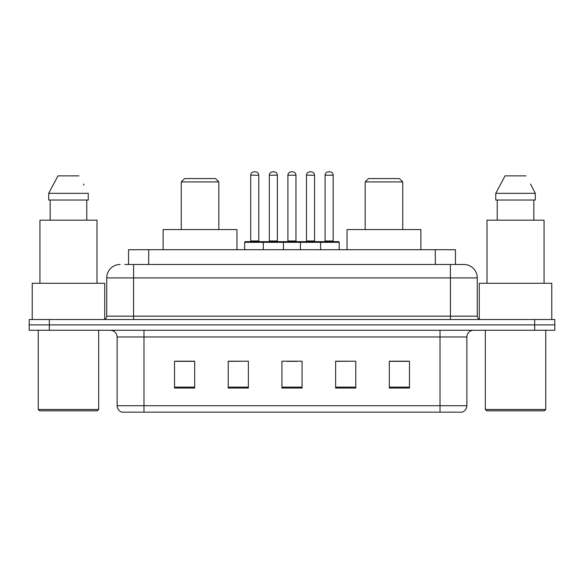 <?xml version="1.0" encoding="UTF-8"?>
<svg xmlns="http://www.w3.org/2000/svg" width="584" height="584" viewBox="0 0 584 584"><rect width="100%" height="100%" fill="white"/><g stroke="black" fill="none" stroke-linecap="round" stroke-linejoin="round"><path stroke-width="0.88" d="M124.859 264.479L133.583 264.479L124.859 264.479L128.56 264.479L128.56 249.711L455.44 249.711L455.44 264.479M120.158 264.479A13.425 13.425 0 0 0 106.733 277.904L106.733 316.163A3.358 3.358 0 0 1 103.375 319.521M463.842 264.479A13.425 13.425 0 0 1 477.267 277.904L133.583 277.904L133.583 264.479L463.638 264.479M477.267 277.904L477.267 316.163C477.471 318.207 478.588 319.324 480.625 319.521M49.341 319.521L29.2 319.521L29.2 324.894L49.341 324.894L29.2 324.894L29.2 330.259L49.341 330.259L49.341 324.894L534.659 324.894L49.341 324.894L49.341 319.521L534.659 319.521L534.659 324.894L554.8 324.894L534.659 324.894L534.659 330.259L49.341 330.259M534.659 330.259L554.8 330.259L554.8 319.521L534.659 319.521M466.864 405.712C466.682 408.931 465.068 411.078 462.032 412.158L440.015 412.158L440.015 405.712L466.864 405.712L466.864 336.975A6.716 6.716 0 0 1 473.58 330.259M440.015 412.158L121.968 412.158A6.716 6.716 0 0 1 117.136 405.712L117.136 336.975C116.734 332.895 114.5 330.661 110.42 330.259M409.472 388.061L409.472 361.204L389.331 361.204L389.331 388.061L409.472 388.061M355.773 388.061L355.773 361.204L335.632 361.204L335.632 388.061L355.773 388.061M194.669 388.061L194.669 361.204L174.528 361.204L174.528 388.061L194.669 388.061M248.368 388.061L248.368 361.204L228.227 361.204L228.227 388.061L248.368 388.061M302.067 388.061L302.067 361.204L281.933 361.204L281.933 388.061L302.067 388.061M389.331 361.343L408.128 361.343M248.368 361.204L228.227 361.343L248.368 361.204M175.872 361.343L194.669 361.343M355.773 361.204L335.632 361.343L355.773 361.204M286.897 361.343L296.964 361.343M97.331 410.815L39.602 410.815L38.259 409.472L98.674 409.472L97.331 410.815M38.259 330.259L38.259 409.472M98.674 330.259L98.674 409.472M104.718 319.244L104.718 283.276L32.222 283.276L32.222 319.521M96.995 283.276L96.995 220.175L39.938 220.175L39.938 283.276M86.775 200.035L86.775 220.175L86.775 200.035M48.698 193.326L57.991 175.872L48.698 193.326L48.698 200.035L88.242 200.035L88.242 193.326L48.698 193.326M84.001 185.033L83.468 184.026M50.166 200.035L50.166 220.175M78.95 175.872L57.991 175.872M181.244 181.916L218.832 181.916L215.474 178.558L184.595 178.558L181.244 181.916L181.244 229.57M218.832 181.916L218.832 229.57M236.958 249.711L236.958 229.57L163.118 229.57L163.118 249.711M365.168 181.916L402.756 181.916L399.405 178.558L368.526 178.558L365.168 181.916L365.168 229.57M402.756 181.916L402.756 229.57M420.881 249.711L420.881 229.57L347.042 229.57L347.042 249.711M544.398 410.815L486.669 410.815L485.326 409.472L545.741 409.472L544.398 410.815M485.326 330.259L485.326 409.472M545.741 330.259L545.741 409.472M551.778 319.521L551.778 283.276L479.281 283.276L479.281 319.244M544.062 283.276L544.062 220.175L487.005 220.175L487.005 283.276M531.06 185.033L535.302 193.326L495.758 193.326L505.05 175.872L495.758 193.326L495.758 200.035L535.302 200.035L535.302 193.326L535.302 200.035M535.302 193.326L530.535 184.026M497.225 200.035L497.225 220.175M533.834 220.175L533.834 200.035M526.009 175.872L505.05 175.872M319.725 241.652L338.516 241.652A0.672 0.672 0 0 1 339.187 242.323L263.267 242.323A0.672 0.672 0 0 1 263.939 241.652L282.736 241.652A0.672 0.672 0 0 1 283.408 242.323L283.408 249.711M277.363 175.2L269.312 175.2A3.358 3.358 0 0 1 272.67 171.842L274.013 171.842A3.358 3.358 0 0 1 277.363 175.2L277.363 240.98A0.672 0.672 0 0 0 278.035 241.652M269.312 175.2L269.312 240.98A0.672 0.672 0 0 1 268.64 241.652M263.939 241.652L245.346 241.652A0.672 0.672 0 0 0 244.674 242.323L263.267 242.323L263.267 249.711M300.461 249.711L300.461 242.323A0.672 0.672 0 0 1 301.132 241.652L319.923 241.652A0.672 0.672 0 0 1 320.594 242.323L320.594 249.711M314.557 175.2L306.498 175.2A3.358 3.358 0 0 1 309.856 171.842L311.199 171.842A3.358 3.358 0 0 1 314.557 175.2L314.557 240.98A0.672 0.672 0 0 0 315.229 241.652M306.498 175.2L306.498 240.98A0.672 0.672 0 0 1 305.826 241.652M264.815 242.323A0.672 0.672 0 0 0 264.143 241.652M250.718 175.2A3.358 3.358 0 0 1 254.077 171.842L255.42 171.842A3.358 3.358 0 0 1 258.77 175.2L250.718 175.2L250.718 240.98A0.672 0.672 0 0 1 250.047 241.652M258.77 175.2L258.77 240.98A0.672 0.672 0 0 0 259.442 241.652M244.674 242.323L244.674 249.711M302.001 242.323A0.672 0.672 0 0 0 301.329 241.652M282.532 241.652L301.132 241.652M287.905 175.2A3.358 3.358 0 0 1 291.263 171.842L292.606 171.842A3.358 3.358 0 0 1 295.964 175.2L287.905 175.2L287.905 240.98A0.672 0.672 0 0 1 287.233 241.652M295.964 175.2L295.964 240.98A0.672 0.672 0 0 0 296.628 241.652M325.091 175.2A3.358 3.358 0 0 1 328.449 171.842L329.792 171.842A3.358 3.358 0 0 1 333.15 175.2L325.091 175.2L325.091 240.98A0.672 0.672 0 0 1 324.419 241.652M333.15 175.2L333.15 240.98A0.672 0.672 0 0 0 333.822 241.652M339.187 242.323L339.187 249.711M148.694 264.479L148.694 249.711M435.306 264.479L435.306 249.711M133.583 319.521L133.583 277.904L106.733 277.904M106.733 316.163L477.267 316.163M450.417 264.479L450.417 319.521M440.015 330.259L440.015 336.975L117.136 336.975M466.864 336.975L440.015 336.975L440.015 405.712L143.985 405.712L143.985 412.158M117.136 405.712L143.985 405.712L143.985 330.259M302.067 387.126L281.933 387.126M248.368 387.126L228.227 387.126M194.669 387.126L174.528 387.126M355.773 387.126L335.632 387.126M409.472 387.126L389.331 387.126M269.312 240.98L277.363 240.98M306.498 240.98L314.557 240.98M250.718 240.98L258.77 240.98M287.905 240.98L295.964 240.98M325.091 240.98L333.15 240.98"/></g></svg>
